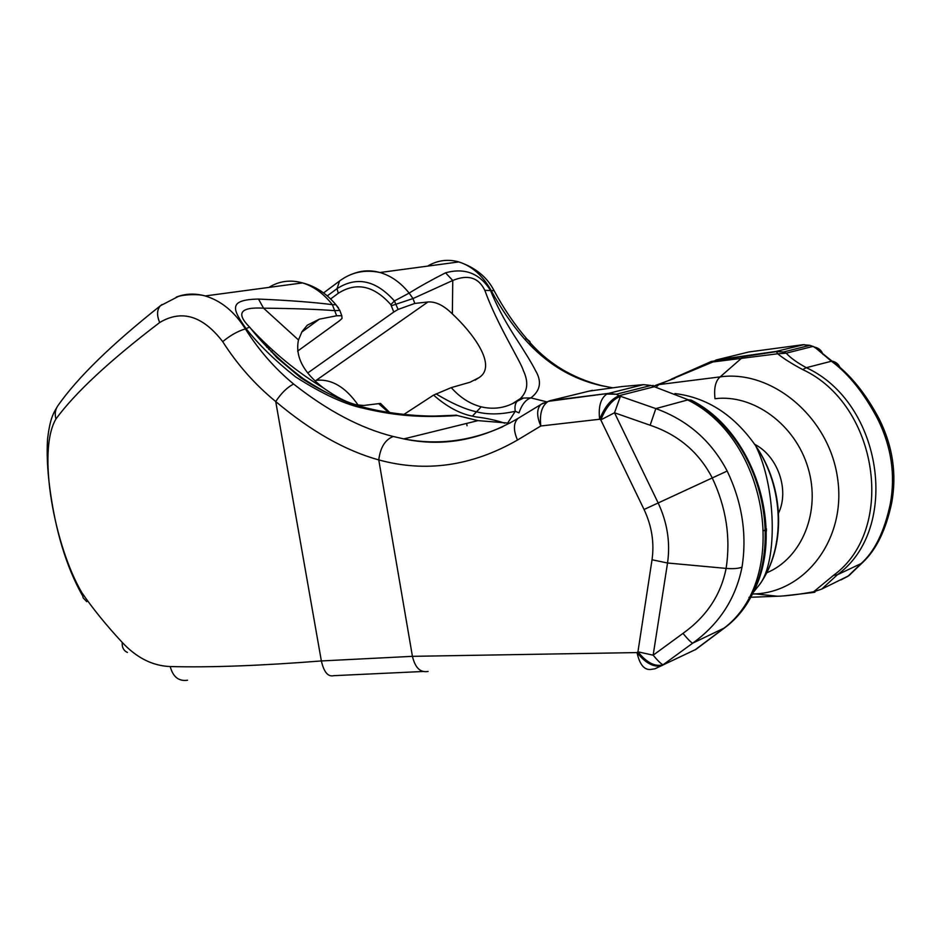 <?xml version="1.0" encoding="UTF-8"?>
<svg xmlns="http://www.w3.org/2000/svg" width="941" height="941" viewBox="0 0 941 941"><rect width="100%" height="100%" fill="white"/><g stroke="black" fill="none" stroke-linecap="round" stroke-linejoin="round"><path stroke-width="1.41" d="M502.929 426.614C470.241 441.305 437.2 445.399 403.83 438.906L393.232 436.495C385.151 439.659 380.329 447.469 378.764 459.902L412.429 656.336L637.033 652.583L637.939 651.807L652.031 559.766C654.442 542.722 651.784 525.96 644.056 509.493L600.793 419.898L599.652 419.251L540.816 425.991L517.479 440.047C471.982 466.124 425.744 472.747 378.764 459.902C345.288 450.657 310.942 431.201 275.725 401.548C255.023 384.598 237.344 364.626 222.711 341.654C202.715 315.717 181.707 309.342 159.688 322.528C109.721 360.615 75.139 392.762 55.954 418.968C36.687 451.457 54.719 546.733 81.891 592.701L83.173 597.876L86.772 601.687M81.891 592.701C92.877 608.721 106.321 625.306 122.224 642.421C136.61 657.83 152.607 665.875 170.215 666.546C210.137 667.604 260.516 665.734 321.363 660.947L412.429 656.336C415.181 667.851 420.404 672.886 428.108 671.439M393.232 436.495C360.991 428.449 327.786 410.97 293.639 384.057C274.796 368.472 258.716 350.087 245.378 328.891C234.521 311.718 221.123 300.732 205.185 295.956L205.185 295.956C194.94 293.145 185.318 293.533 176.296 297.121M159.688 322.528C156.641 315.329 156.888 309.742 160.405 305.754L162.052 304.496M530.524 345.523L529.912 341.571L527.148 339.266C546.45 362.473 571.399 377.953 601.993 385.704L601.781 385.751C571.987 379.176 546.192 363.544 524.396 338.842C512.057 324.751 500.953 308.566 491.049 290.287C482.662 275.513 471.923 266.056 458.843 261.927L458.843 261.927C447.857 258.869 437.447 260.269 427.614 266.115M688.753 652.795L695.387 649.608L723.3 628.694C790.087 579.738 769.256 439.929 687.683 399.949L655.83 408.606L650.137 425.238C678.085 434.671 698.704 452.068 712.008 477.44C726.17 507.246 730.875 537.57 726.111 568.399C720.877 594.935 706.503 616.59 682.978 633.387L653.148 655.195L637.939 651.807C646.749 662.735 655.148 667.051 663.134 664.734L662.229 665.499C654.23 667.816 645.832 663.511 637.033 652.583C639.798 665.275 644.797 670.827 652.019 669.239L654.889 668.828L695.281 649.666M338.442 307.883L335.961 304.778L332.349 304.661C313.918 302.261 289.31 300.402 258.516 299.062C227.157 299.673 232.886 309.66 246.166 328.774C258.751 344.677 275.219 360.709 295.556 376.859C322.351 394.02 345.135 404.524 363.932 408.382C395.714 415.934 422.191 417.875 457.326 415.534L477.957 420.627L509.881 423.203M315.164 381.046L427.943 301.967C435.636 301.426 443.787 305.413 452.362 313.929C471.429 331.55 498.471 365.826 478.71 377.823L470.088 382.211L451.245 387.621L433.566 395.102C446.763 406.653 459.702 413.675 472.382 416.145L475.793 416.898C486.121 418.075 495.789 420.18 504.776 423.215M340.336 311.8L339.807 310.401L334.69 310.648L336.631 315.776L341.783 315.717L342.054 318.411L339.501 320.775L297.627 351.111M330.609 298.956L338.278 293.286C356.368 281.794 373.883 285.594 390.844 304.661L393.785 312.012L307.695 373.012M433.566 395.102L403.677 414.569M754.717 444.34C777.807 456.15 789.581 489.885 778.595 513.01M766.48 528.842L764.01 530.63M436.001 393.856C451.692 403.324 465.066 409.276 476.122 411.711C487.626 414.769 500.671 414.616 515.28 411.264L507.587 423.227M451.245 387.621C460.125 397.596 470.112 404.007 481.216 406.841C492.402 409.429 502.882 408.335 512.633 403.571L517.773 400.666C515.315 402.854 514.48 406.383 515.28 411.264L518.997 412.852C521.843 404.559 525.807 399.572 530.889 397.902L546.533 401.783M381.87 404.983L380.493 403.418L363.685 405.477L356.639 404.83C347.476 402.795 336.408 397.173 323.422 387.951C303.32 372.507 295.015 356.51 298.485 339.96L301.99 331.691L307.284 325.198L319.399 319.152L336.631 315.776M450.492 415.981L456.597 415.204L435.707 416.028C420.521 416.428 384.41 413.875 357.145 405.371C336.996 398.49 318.187 389.268 300.685 377.717L276.948 357.721L250.906 328.68C264.997 346.488 282.641 363.285 303.861 379.07C324.104 392.162 341.477 400.819 356.016 405.018M467.042 425.744L466.701 423.403M463.584 417.145L477.957 420.627L403.83 438.906C442.482 447.104 480.522 440.294 517.926 418.463L519.691 417.381M682.978 633.387C687.965 639.398 691.223 642.656 692.741 643.138L663.134 664.734C661.499 664.346 658.171 661.158 653.148 655.195L667.534 563C670.486 542.51 667.31 522.373 657.982 502.576L614.508 412.781L600.793 419.898C605.933 407.324 612.485 399.443 620.448 396.279L655.83 408.606C687.6 420.121 711.384 440.929 727.181 471.041C742.19 502.529 747.13 534.559 742.014 567.129C735.733 598.594 719.312 623.942 692.741 643.138L724.664 627.835C792.498 577.68 771.738 439.388 688.306 399.807L651.043 385.457L643.444 384.646L622.189 386.528L589.054 391.127M650.137 425.238L614.508 412.781L620.448 396.279L616.237 394.244L606.827 394.044C600.629 398.384 598.229 406.783 599.652 419.251C604.769 406.665 611.321 398.796 619.296 395.632L654.054 386.798L653.019 385.316M268.867 287.417C279.206 281.006 290.416 279.512 302.508 282.9C313.694 286.323 323.633 293.568 332.349 304.661L334.69 310.648C316.741 309.26 293.027 308.436 263.551 308.178C240.331 306.86 235.685 313.165 249.6 327.115L245.378 328.891C237.732 331.197 230.18 335.443 222.711 341.654M249.6 327.115L250.906 328.68C273.478 352.816 297.65 372.565 323.422 387.951M378.553 403.571L388.856 412.64M298.485 339.96L263.551 308.178L258.516 299.062M327.268 295.897L337.043 288.64C356.745 276.054 375.871 280.159 394.408 300.955L398.078 309.436L393.785 312.012M398.078 309.436L414.793 303.437L427.943 301.967M391.444 305.743L412.993 298.556L409.159 293.098C419.674 286.558 431.801 279.806 445.552 272.819C464.807 267.515 479.781 273.372 490.473 290.381C496.272 304.719 504.07 319.587 513.857 335.008C525.102 352.228 532.3 364.073 535.476 370.542C542.004 381.411 540.475 390.539 530.889 397.902L523.514 398.055L512.633 403.571L520.42 398.525L518.115 400.407L523.502 398.055L520.42 398.525C527.713 391.244 528.701 381.964 523.384 370.695C520.761 361.391 497.366 325.186 484.815 290.31L494.107 290.698C503.905 308.954 514.915 325.139 527.148 339.266L524.396 338.842M390.844 304.661L394.408 300.955L409.159 293.098C400.69 282.582 390.962 275.713 379.976 272.514C364.955 269.314 351.487 272.149 339.572 280.994L340.724 280.147M266.856 347.276L267.95 345.829L266.762 347.182M848.806 575.727L821.764 589.078L813.624 591.783L833.561 575.304C896.538 529.771 878.576 404.724 802.732 369.601C791.546 363.614 783.206 358.333 777.689 353.781L712.89 361.967L658.865 384.598L720.147 376.882C771.702 369.495 828.88 416.863 837.502 477.769C846.888 538.605 805.414 592.818 753.576 593.983L752.224 593.877M780.524 596.1L777.725 596.241C786.758 595.959 798.721 594.465 813.624 591.783L812.789 592.548L783.806 595.888M656.889 386.433L658.865 384.598L654.713 385.798M655.924 385.245L674.685 378.353M414.793 303.437L412.993 298.556L452.75 280.489C467.889 274.219 478.569 277.489 484.815 290.31M452.362 313.929L452.75 280.489L445.552 272.819M821.764 589.078L837.314 574.81C900.843 528.96 882.787 402.995 806.319 367.684C796.968 362.567 790.287 357.733 786.253 353.181L783.43 352.016L776.29 351.381L716.019 360.015L712.89 361.967L710.49 361.838M744.437 356.239L711.384 361.438L671.545 379.023M817.835 349.687L814.141 346.9L809.919 345.323L802.873 344.724L748.801 351.981L716.019 360.015M849.158 575.41L850.429 574.257M816.694 348.77L813.106 346.37L786.253 353.181L777.689 353.781L776.29 351.381L804.214 344.594M822.963 354.416C821.575 350.44 818.811 348.017 814.659 347.135L831.068 360.944C848.511 373.648 864.156 393.197 878 419.604C891.409 446.951 895.514 474.993 890.327 503.717C884.446 531.442 874.718 551.391 861.133 563.553L863.709 561.459M122.224 642.421C121.848 647.279 123.589 650.619 127.423 652.478M55.954 418.968C54.566 414.052 55.213 409.629 57.895 405.677L57.895 405.677C53.002 413.758 50.144 418.498 47.579 438.718C46.65 453.009 47.344 469.041 49.638 486.803C55.272 530.183 66.105 566.259 82.126 595.018M293.639 384.057C287.323 387.198 281.359 393.032 275.725 401.548L321.363 660.947C323.916 672.133 328.033 677.038 333.702 675.673L422.791 671.498M495.354 293.016L494.107 290.698C487.132 277.101 475.37 267.515 458.843 261.927L379.976 272.514C370.919 270.02 362.179 270.349 353.781 273.513M766.503 529.807L766.115 532.218M272.172 351.005L272.749 350.252M802.732 369.601L806.319 367.684L831.985 361.085L814.659 347.135L809.919 345.323L783.43 352.016L776.572 351.581L743.343 356.651L720.147 376.882C715.501 380.905 713.796 388.186 715.007 398.713C753.106 393.856 795.321 424.332 808.084 467.995C821.199 511.563 801.885 558.354 766.597 572.857M481.216 406.841L472.382 416.145M674.92 393.561C707.126 397.514 734.015 414.875 755.588 445.646C784.371 487.791 785.759 547.98 759.646 584.467L751.224 594.971M744.002 606.78C789.852 548.321 760.963 434.954 691.094 400.066L688.318 399.807M643.444 384.646L608.545 393.385L549.967 400.701L592.336 390.327M549.967 400.701L541.075 404.265C536.617 408.817 536.535 416.063 540.816 425.991C539.416 413.84 541.887 405.63 548.227 401.36L608.545 393.385L616.237 394.244L651.043 385.457L688.306 399.807M517.479 440.047C513.268 430.225 513.421 423.027 517.926 418.463L543.345 402.995M727.181 471.041L644.056 509.493M742.014 567.129C738.414 568.564 733.121 568.987 726.111 568.399L667.534 563L652.031 559.766M319.399 319.152L301.755 332.079M338.278 293.286L337.043 288.64L339.572 280.994L323.563 292.933M268.726 349.311L269.961 347.7M612.485 387.763L601.781 385.751M840.878 579.927L847.935 576.268L861.133 563.553L837.314 574.81L833.561 575.304M748.965 597.323L777.725 596.241L755.129 593.9M753.388 593.983L752.082 594.042M655.736 385.328L654.618 385.775M358.156 405.136C345.582 387.08 331.62 378.8 316.258 380.293M878 419.604L879.306 419.204C865.708 393.432 849.946 374.059 831.985 361.085L831.985 361.085C836.278 361.991 839.078 364.52 840.395 368.672M890.327 503.717L891.692 502.847C896.926 474.229 892.797 446.352 879.306 419.204L879.6 419.792M848.817 575.716L862.979 562.177C876.436 549.462 886.01 529.689 891.692 502.847L892.044 500.953M170.215 666.546C173.003 676.967 178.778 681.519 187.541 680.225M341.783 315.717L339.807 310.401L335.961 304.778C326.456 293.427 315.306 286.135 302.508 282.9L205.185 295.956C199.657 293.98 184.471 294.274 178.108 296.556L160.405 305.754C111.732 344.288 77.562 377.588 57.895 405.677M755.588 445.646C784.853 487.626 786.217 547.45 759.646 584.467C777.972 561.095 776.054 485.932 755.588 445.646M695.434 649.749L724.664 627.835M360.062 406.241L356.639 404.83M390.009 412.828L380.493 403.418M266.574 346.97L267.773 345.665M601.993 385.704L611.697 387.645L609.839 388.104M813.4 592.477L814.894 592.207M475.087 380.164L478.71 377.823M272.949 350.44L271.09 351.805"/></g></svg>
